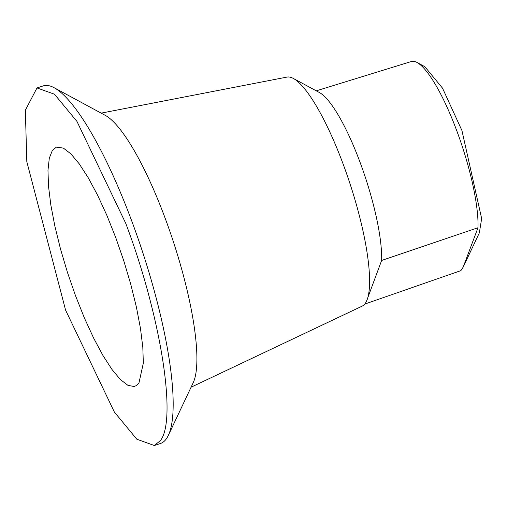 <?xml version="1.0" encoding="UTF-8"?>
<svg xmlns="http://www.w3.org/2000/svg" width="507" height="507" viewBox="0 0 507 507"><rect width="100%" height="100%" fill="white"/><g stroke="black" fill="none" stroke-linecap="round" stroke-linejoin="round"><path stroke-width="0.76" d="M364.419 304.2L460.888 270.624L463.189 267.094L477.987 227.725A96.564 21.928 -108.2 0 0 456.858 130.996A96.564 21.928 -108.2 0 0 417.008 62.456A96.564 21.928 -108.2 0 0 411.405 61.499L316.267 90.835M115.773 237.682L123.828 260.94L130.806 284.421L136.427 307.223L140.483 328.473L142.816 347.346L143.335 363.12L138.931 383.089L136.751 385.377L134.178 386.524L127.941 385.345L120.463 379.616L112.034 369.546L102.972 355.521L93.63 338.087L84.365 317.908L75.537 295.765L67.482 272.506L60.51 249.026L54.883 226.223L50.827 204.974L48.495 186.101L47.975 170.327L49.287 158.26L52.379 150.357L56.41 147.119L63.375 148.101L70.847 153.83L79.282 163.9L88.338 177.925L97.68 195.36L106.945 215.538L115.773 237.682M463.316 266.821L479.343 232.878L481.65 218.549L461.928 130.514L442.541 88.193L424.815 66.683L417.008 62.456M125.73 223.314C160.706 315.658 177.304 419.859 160.345 440.665L154.312 445.501L136.833 439.227L114.348 412.014L65.587 310.132L26.814 161.695L25.35 110.228L36.998 87.945L54.483 94.22L76.963 121.433L125.73 223.314M36.998 87.945L43.127 85.93A188.154 42.721 71.8 0 1 54.211 87.755A188.154 42.721 71.8 0 1 131.858 221.299A188.154 42.721 71.8 0 1 168.292 435.456A188.154 42.721 71.8 0 1 160.446 443.492L154.312 445.501M477.987 227.725L381.644 260.446A98.396 22.34 -108.2 0 0 360.103 162.417A98.396 22.34 -108.2 0 0 319.499 92.578L293.357 78.452A120.577 27.378 -108.2 0 0 287.013 77.083L101.159 113.131M54.211 87.755L105.399 115.425A144.71 32.86 71.8 0 1 165.117 218.13A144.71 32.86 71.8 0 1 193.142 382.842L168.292 435.456M191.082 387.202L362.169 306.133A120.577 27.378 -108.2 0 0 365.3 303.319A120.577 27.378 -108.2 0 0 366.466 301.272A120.577 27.378 -108.2 0 0 343.119 164.034A120.577 27.378 -108.2 0 0 293.357 78.452M366.466 301.272L381.644 260.446"/></g></svg>
